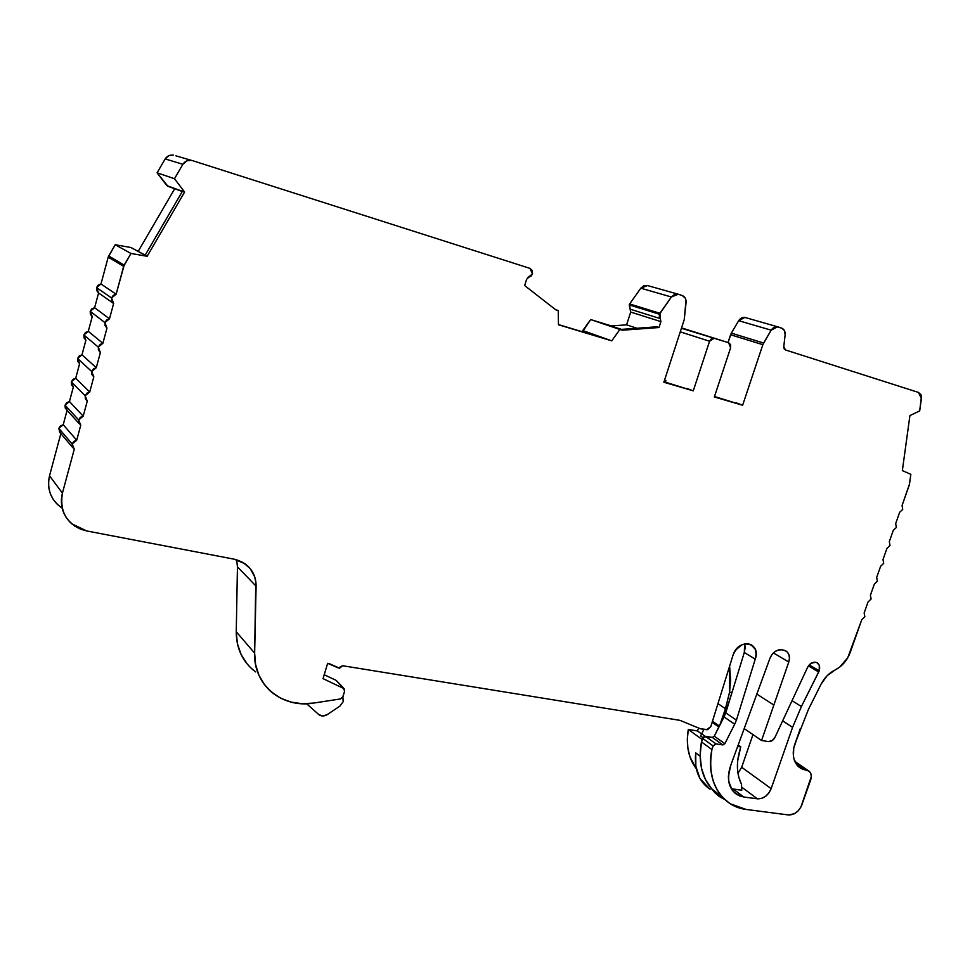 <?xml version="1.0" encoding="UTF-8"?>
<svg xmlns="http://www.w3.org/2000/svg" width="970" height="970" viewBox="0 0 970 970"><rect width="100%" height="100%" fill="white"/><g stroke="black" fill="none" stroke-linecap="round" stroke-linejoin="round"><path stroke-width="1.45" d="M738.206 744.96L740.753 746.754L738.206 744.96L740.753 746.754L737.673 760.844L737.491 769.21L738.752 777.031L741.529 784.403L741.759 790.247L733.223 789.071L743.747 796.988L736.982 794.6C728.288 788.198 726.251 778.328 730.871 764.978L769.986 658.181C772.702 652.192 776.679 649.403 781.917 649.815L778.473 649.948L774.994 651.573L772.023 654.459L769.986 658.181C772.702 652.192 776.679 649.403 781.917 649.815L785.506 650.724C789.204 652.955 790.295 656.726 788.78 662.037L773.854 705.044L756.83 694.084L773.854 705.044L761.559 740.486L768.398 741.565C771.101 741.747 773.284 740.352 774.945 737.394L772.059 740.668L768.398 741.565C771.101 741.747 773.284 740.352 774.945 737.394L807.586 667.312C809.659 663.613 812.351 661.928 815.661 662.255L811.15 663.262L807.586 667.312C809.659 663.613 812.351 661.928 815.661 662.255L815.831 662.292C819.213 663.492 820.341 666.317 819.213 670.767L819.286 665.25L816.934 662.668C819.492 664.292 820.244 666.984 819.213 670.767L809.21 664.899L819.213 670.767L818.704 671.967L808.41 665.905M324.21 674.744L335.899 680.237L324.21 674.744L335.899 680.237L343.877 688.47L344.617 691.161L342.956 696.642L340.276 698.982L313.504 703.08C297.208 705.336 283.143 701.613 271.297 691.913C260.154 682.019 254.601 669.082 254.637 653.125L255.789 581.394L254.698 576.798L250.248 568.638L243.167 562.551L234.182 559.181L86.682 530.942L71.671 523.764C62.723 515.458 59.643 505.237 62.419 493.112L74.266 449.231L72.168 443.993L58.843 428.388L60.576 433.25L72.483 447.303M744.693 643.862L744.293 652.483L744.693 643.862L745.166 647.572L744.293 652.483L755.23 659.163L756.115 653.962L755.206 649.221L750.816 644.492L746.5 643.644L741.82 644.844L735.684 650.009L733.102 654.932L710.804 726.615L706.475 729.731L700.279 728.737L680.006 720.358L700.279 728.737L680.006 720.358L342.555 665.723L680.006 720.358L342.555 665.723L338.312 667.954L329.012 663.529L339.524 668.197L342.519 665.82L338.312 667.954L327.654 663.31L329.012 663.529L327.654 663.31L323.034 678.636L327.654 663.31L323.034 678.636L344.12 688.688L344.617 691.161L342.568 697.478L340.276 698.982L313.504 703.08L302.07 703.711L291.012 702.086L280.767 698.23L271.745 692.289L264.337 684.468L258.869 675.084L255.583 664.486L254.637 653.125L236.256 631.749L237.444 566.832L236.656 559.763L237.444 566.832L236.256 631.749L237.444 566.832L256.092 586.171C256.092 576.786 252.43 569.341 245.119 563.825L234.182 559.181L86.682 530.942L80.51 529.135L74.872 526.176L69.985 522.199L66.069 517.325L63.256 511.76L61.68 505.709L61.389 499.404L62.419 493.112L49.531 475.785L60.855 433.578M777.649 326.817L744.924 317.433L738.667 320.694L771.174 330.176L777.588 326.793L781.674 328.115C784.148 329.206 785.3 331.4 785.142 334.711L783.772 346.702L785.494 349.964L909.896 389.685L785.494 349.964L783.772 346.702L784.112 348.763L785.494 349.964L918.493 392.426L921.427 398.488L919.693 410.892L921.439 396.5L920.906 394.632L918.493 392.426L910.054 389.734L918.493 392.426L921.427 398.488L919.693 410.892L909.909 415.609L902.355 470.595L910.854 474.33L902.355 470.595L909.909 415.609L919.693 410.892L909.909 415.609L902.355 470.595L910.854 474.33L909.496 484.103L902.064 505.503L902.718 509.408L902.064 505.503L909.266 485.073L910.854 474.33L909.266 485.073L902.064 505.503L902.718 509.408L899.651 512.318L895.686 523.582L896.353 527.462L893.285 530.372L889.332 541.587L889.999 545.443L886.944 548.365L883.003 559.532L883.67 563.364L880.614 566.286L876.686 577.429L877.377 581.224L874.322 584.158L870.405 595.253L871.096 599.024L868.041 601.958L864.137 613.004L864.84 616.762L861.784 619.684L850.326 652.155C847.21 660.424 842.057 666.402 834.891 670.1L827.022 675.835L821.044 684.238C824.415 677.763 829.023 673.047 834.891 670.1L839.777 667.045L847.731 657.793L861.784 619.684L864.84 616.762L861.784 619.684L850.326 652.155C847.21 660.424 842.057 666.402 834.891 670.1C829.023 673.047 824.415 677.763 821.044 684.238L808.422 709.434L821.044 684.238L808.422 709.434L794.891 744.026C792.927 749.507 792.732 754.866 794.309 760.092L798.746 766.846L805.827 770.047L800.929 768.385L794.309 760.092L793.448 756.406L793.739 748.234L800.286 728.628L794.891 744.026C792.927 749.507 792.732 754.866 794.309 760.092C796.394 765.754 800.238 769.077 805.827 770.047L808.495 770.798C811.235 772.654 811.975 775.648 810.714 779.807L801.875 804.833C798.88 811.635 794.394 815.006 788.416 814.945L746.027 809.429L730.349 803.79C714.053 792.502 707.906 774.424 711.895 749.543L701.468 741.941L702.68 738.388L713.132 745.954L715.981 743.881L705.505 736.339L702.68 738.388L713.132 745.954L711.895 749.543L701.468 741.941L703.844 736.812L712.319 737.418L722.844 744.936L715.981 743.881L705.505 736.339L712.319 737.418L714.308 736.181L725.742 712.853L732.083 692.216L729.525 692.398L725.451 708.694L719.704 725.499M342.871 696.896L343.198 701.686L342.871 696.884L343.198 701.686L339.827 706.172L327.157 714.66C324.138 716.406 321.385 716.418 318.9 714.684L308.896 705.796L318.791 714.575L322.731 716.03L327.157 714.66L339.827 706.172L343.198 701.686L339.827 706.172L327.157 714.66C324.065 716.442 321.276 716.418 318.791 714.575L306.568 703.735M67.088 410.358L63.22 424.739L58.843 428.388L60.443 425.915L63.22 424.739L67.088 410.358L63.22 424.739L76.715 440.198L80.752 425.236L78.655 419.937L65.063 405.193L66.942 410.201L79.067 423.466M71.307 381.889L73.344 387.042L69.452 401.544L83.202 416.154L87.264 401.119L85.178 395.772L71.307 381.889L72.908 379.403L75.696 378.251L89.725 391.989L93.811 376.881L91.726 371.498L77.576 358.476L79.613 363.677L75.696 378.251L71.307 381.889L73.344 387.042L69.452 401.544L65.063 405.193L66.663 402.708L69.452 401.544L83.202 416.154L87.264 401.119L85.336 398.779L85.178 395.772L89.725 391.989L93.811 376.881L91.883 374.529L91.726 371.498L96.285 367.715L100.383 352.534L98.297 347.102L83.881 334.953L85.906 340.215L81.977 354.838L96.285 367.715L100.383 352.534L98.455 350.146L98.297 347.102L102.868 343.319L106.979 328.078L104.905 322.586L90.21 311.334L92.235 316.632L88.282 331.328L102.868 343.319L106.979 328.078L105.063 325.665L104.905 322.586L109.489 318.815L94.624 307.708L90.21 311.334L91.835 308.836L94.624 307.708L90.21 311.334L92.235 316.632L88.282 331.328L83.881 334.953L85.493 332.455L88.282 331.328L102.868 343.319L106.979 328.078L104.905 322.586L90.21 311.334L90.368 314.304L92.223 316.632L88.282 331.328L102.868 343.319L99.971 344.508L98.297 347.102L83.881 334.953L85.906 340.215L81.977 354.838L77.576 358.476L79.188 355.978L81.977 354.838L96.285 367.715L100.383 352.534L98.297 347.102L83.881 334.953L84.038 337.899L85.894 340.203L81.977 354.838L96.285 367.715L93.399 368.903L91.726 371.498L77.576 358.476L79.613 363.677L75.696 378.251L89.725 391.989L93.811 376.881L91.726 371.498L77.576 358.476L77.733 361.398L79.613 363.677L75.696 378.251L89.725 391.989L86.839 393.189L85.178 395.772L71.307 381.889L71.465 384.787L73.332 387.042L69.452 401.544L83.202 416.154L87.264 401.119L85.178 395.772L71.307 381.889L75.696 378.251M113.478 303.404L98.588 292.952L113.478 303.404L98.588 292.952L94.624 307.708L109.489 318.815L113.623 303.501L111.55 297.96L96.563 287.605L98.588 292.952L94.624 307.708L109.489 318.815L113.623 303.501L111.695 301.052L111.55 297.96L116.133 294.201L100.989 283.992L96.563 287.605L98.188 285.095L100.989 283.992L96.563 287.605L98.588 292.952L96.721 290.588L96.563 287.605L111.55 297.96L113.235 295.353L116.133 294.201L100.989 283.992L108.191 257.159L100.989 283.992L116.133 294.201L123.651 266.35L108.191 257.159L100.989 283.992M90.21 311.334L104.905 322.586L106.591 319.991L109.489 318.815L113.623 303.501L111.55 297.96L116.133 294.201L124.172 265.113L108.688 255.959L108.191 257.159L123.651 266.35L124.172 265.113L108.688 255.959L108.191 257.159L123.651 266.35L130.962 253.461L115.224 244.743L108.191 257.159M677.836 294.116L647.014 285.41L640.794 288.199L671.398 296.99L659.903 313.274L629.651 303.962L640.794 288.199L671.398 296.99L677.775 294.104L682.019 295.462L678.272 294.237L674.587 294.395L671.398 296.99L659.903 313.274L629.651 303.962L629.227 304.895L659.454 314.244L659.903 313.274L629.651 303.962L629.227 304.895L659.454 314.244L671.398 296.99L678.272 294.237L682.225 295.535C684.917 296.699 686.202 299.015 686.093 302.482L684.238 319.639L663.856 382.253L684.238 319.639L686.008 300.239L685.256 298.105L682.225 295.535C684.917 296.699 686.202 299.015 686.093 302.482L684.238 319.639L663.856 382.253L693.271 390.837L663.856 382.253L693.271 390.837L686.942 388.449L693.271 390.837L709.567 341.234L714.247 338.203L682.965 328.321L728.652 342.737L681.425 328.26L728.652 342.737L730.604 347.818L714.344 396.985L730.604 347.818L730.592 344.665L728.652 342.737L682.965 328.321L728.652 342.737L714.247 338.203L711.495 338.651L709.567 341.234L693.271 390.837L664.013 381.756M124.172 265.113L130.962 253.461L147.161 256.286L130.889 247.508L115.224 244.743L108.688 255.959L124.172 265.113L130.962 253.461L115.224 244.743L108.688 255.959M629.651 303.962L640.794 288.199L629.651 303.962L630.112 309.163L660.34 318.645L660.909 321.628L630.682 312.061L629.227 304.895L630.112 309.163L660.34 318.645L659.903 313.274M167.919 186.301L184.603 192.048L174.479 178.722L157.091 172.805L167.883 186.24M647.499 285.544L640.794 288.199L643.886 285.689L647.608 285.58M166.925 185.67L182.433 191.272L145.148 255.207L130.889 247.508L115.224 244.743L130.962 253.461L147.161 256.286L184.603 192.048L174.479 178.722L157.091 172.805L166.925 185.67L184.603 192.048L174.479 178.722L182.893 164.294L165.179 158.922L157.091 172.805L166.925 185.67M145.185 255.158L131.665 247.859M336.772 680.976L343.441 688.203L344.617 691.161L342.956 696.642L340.276 698.982L313.504 703.08C282.355 708.634 253.291 684.917 254.637 653.125L236.256 631.749L237.383 643.619L241.142 654.604L247.338 664.183M745.312 317.542C742.705 316.96 740.486 318.002 738.667 320.694L731.331 333.134L728.021 342.543L730.592 334.759L762.844 344.677L763.608 343.016L731.331 333.134L730.592 334.759L762.844 344.677L763.608 343.016L731.331 333.134L738.667 320.694L771.174 330.176L763.608 343.016L731.331 333.134L738.667 320.694L741.686 317.833L745.409 317.578M712.477 721.219L719.413 726.069M718.928 727.039L712.15 722.286M252.588 669.506C241.712 659.818 236.28 647.232 236.256 631.749L254.637 653.125L256.092 586.171C255.534 571.839 248.235 562.842 234.182 559.181L86.682 530.942C67.415 525.316 59.328 512.693 62.419 493.112L74.266 449.231L72.338 446.964L72.168 443.993L76.715 440.198L63.22 424.739L76.715 440.198L80.752 425.236L78.825 422.932L78.655 419.937L83.202 416.154L80.316 417.367L78.655 419.937L65.063 405.193L67.1 410.298L65.232 408.079L65.063 405.193L78.655 419.937L83.202 416.154M636.878 328.26L626.596 324.841L636.878 328.26L626.596 324.841L630.682 312.061L660.909 321.628L660.34 318.645L660.909 321.628L659.006 327.52L656.787 326.805L620.121 329.485L622.279 330.212L619.891 329.485L611.755 340.846L558.465 324.768L558.223 310.558L558.465 324.768L611.755 340.846L582.764 330.552L590.645 319.554L619.891 329.485L611.755 340.846L558.465 324.768L558.223 310.558L555.725 309.782L524.661 285.556L526.577 279.336L528.953 277.129L527.498 277.856L532.481 273.916L531.099 276.062L528.953 277.129L532.481 273.916L529.959 268.375L192.048 160.487L529.959 268.375L532.263 270.497L532.481 273.916L529.959 268.375L192.048 160.487M582.497 331.825L590.645 319.554L619.891 329.485L611.755 340.846L582.764 330.552L590.645 319.554L621.564 329.376M705.251 736.315L701.698 733.756L703.929 729.331L701.698 733.756L705.251 736.315L701.698 733.756L700.631 735.975L703.007 737.697M174.479 178.722L182.893 164.294C184.93 161.25 187.768 159.941 191.369 160.341L187.016 160.753L182.893 164.294L165.179 158.922L157.091 172.805L174.479 178.722L182.893 164.294L165.179 158.922L169.168 155.515L173.375 155.127C169.883 154.727 167.155 156 165.179 158.922L157.091 172.805M717.958 703.614L725.451 708.694L717.958 703.614L725.451 708.694L729.513 692.386L732.083 692.216L744.293 652.483L725.742 712.853L736.412 720.128L734.678 724.226L724.032 716.915L725.742 712.853L736.412 720.128L734.678 724.226L724.032 716.915L732.083 692.216L729.525 692.398L730.604 680.019L729.61 666.16L729.525 692.398L725.451 708.694M558.223 310.558L555.725 309.782L524.661 285.556L526.577 279.336L524.661 285.556L555.725 309.782L558.223 310.558L555.519 309.624M660.909 321.628L659.006 327.52L660.909 321.628L630.694 312.061L626.596 324.841L611.403 325.932L626.596 324.841L611.403 325.932L590.645 319.554L622.279 330.212L659.006 327.52L656.787 326.805L620.121 329.485L622.279 330.212L659.006 327.52L656.787 326.805L620.121 329.485L622.279 330.212L619.891 329.485M710.052 789.289L699.964 778.546L695.842 766.336L695.72 752.902C694.096 769.513 698.873 781.638 710.052 789.277M702.268 739.589L688.3 729.476C685.766 745.178 688.421 758.225 696.266 768.616L689.985 756.964L687.9 748.391L687.33 739.14L688.3 729.476L702.268 739.589L688.3 729.476L697.381 730.919L701.601 733.951L697.381 730.919L698.788 728.118L697.381 730.919L701.601 733.951M701.698 733.756L703.929 729.331M175.897 155.843L191.369 160.341M664.547 380.131L665.929 380.543L664.547 380.131L665.929 380.543L665.408 382.168M700.122 756.176L695.72 752.902M724.614 799.389L719.303 796.515L714.708 792.599L711.628 788.755L718.794 796.164L724.614 799.389L720.261 797.146L711.628 788.755L705.348 779.383L701.443 768.094L700.122 755.424L701.468 741.941L702.68 738.388L713.132 745.954L711.895 749.543L701.468 741.941C698.097 761.183 701.48 776.788 711.628 788.755L720.686 796.249M740.753 746.754L737.6 746.597L740.753 746.754L739.285 752.223C736.218 764.263 736.921 774.872 741.383 784.027C736.921 774.872 736.218 764.263 739.285 752.223L740.753 746.754L737.6 746.597M743.747 796.988L756.018 798.649L743.747 796.988C729.852 793.145 725.56 782.475 730.871 764.978L769.986 658.181L730.871 764.978L728.385 776.097L728.688 781.371L732.302 790.283L735.454 793.533L739.322 795.8L743.747 796.988L733.223 789.071L731.259 788.695L741.759 790.247L741.383 784.027L741.759 790.247L733.223 789.071L743.747 796.988L757.412 798.831L742.074 787.434L757.412 798.831L761.45 798.468L765.476 796.394L768.883 792.939L771.162 788.622C768.143 795.533 763.56 798.94 757.412 798.831L742.074 787.434M174.697 188.75L138.189 251.375M611.755 340.846L558.465 324.574L608.202 339.585L582.764 330.552M680.261 331.837L709.567 341.234L680.261 331.837L709.567 341.234L714.247 338.203M714.502 396.5L742.632 405.242L714.344 396.985L730.604 347.818L728.652 342.737M805.827 770.047L799.947 766.021L797.267 765.354L799.947 766.021L805.827 770.047L800.784 766.154L805.827 770.047L809.15 771.235L810.787 773.442L811.344 776.449L800.917 807.028L798.055 810.932L794.357 813.721L788.416 814.945L746.027 809.429L737.248 807.21L729.343 803.136L722.565 797.328L717.133 789.944L713.241 781.177L711.022 771.32L710.573 760.662L711.895 749.543L713.132 745.954L715.981 743.881L705.505 736.339L702.68 738.388M705.505 736.339L712.319 737.418L722.844 744.936L715.981 743.881L713.132 745.954M722.844 744.936L712.319 737.418L714.308 736.181L724.845 743.699L722.844 744.936L724.845 743.699L722.844 744.936L715.981 743.881M53.107 499.211L50.379 493.815L48.84 487.958L48.548 481.872L49.531 475.785L62.419 493.112L74.266 449.231L72.168 443.993L58.843 428.388L60.892 433.457L59.764 432.499L58.843 428.388L72.168 443.993L73.829 441.423L76.715 440.198L80.752 425.236L78.655 419.937M737.952 773.248L741.674 767.27L737.952 773.248L741.674 767.27L771.162 788.622L792.587 727.354L782.644 720.855L792.587 727.354L801.402 706.548L792.053 700.667L801.402 706.548L818.704 671.967L801.402 706.548L792.053 700.667M773.405 652.895L788.78 662.037L773.405 652.895L788.78 662.037L789.495 658.024L788.828 654.362L786.876 651.622L783.93 650.203C788.804 651.828 790.417 655.781 788.78 662.037L761.559 740.486L764.518 740.947L761.559 740.486L744.196 728.591M697.381 730.919L688.3 729.476L697.381 730.919L698.788 728.118M61.631 507.807L56.915 503.927M757.412 798.831L756.018 798.649L757.412 798.831C763.56 798.94 768.143 795.533 771.162 788.622L741.674 767.27L752.975 734.605L741.674 767.27L771.162 788.622L792.587 727.354L801.402 706.548L819.213 670.767L809.21 664.899M731.331 333.134L730.592 334.759L762.844 344.677L742.632 405.242L714.344 396.985L742.632 405.242L736.109 402.805L742.632 405.242L762.844 344.677L771.174 330.176L774.278 327.229L776.206 326.696L781.674 328.115L784.439 330.552L785.142 334.711L783.772 346.702L785.142 334.711C785.3 331.4 784.148 329.206 781.674 328.115L777.988 326.902C775.333 326.308 773.066 327.399 771.174 330.176L763.608 343.016M701.468 741.941C698.097 761.183 701.48 776.788 711.628 788.755L719.922 795.776M714.308 736.181L724.032 716.915L714.308 736.181L724.845 743.699L734.678 724.226L724.845 743.699L714.308 736.181L712.319 737.418M732.083 692.216L744.293 652.483L755.23 659.163L736.412 720.128L734.678 724.226L724.032 716.915M744.293 652.483L755.23 659.163C761.62 642.37 738.461 637.726 733.102 654.932L710.804 726.615L706.475 729.731L700.279 728.737L707.76 729.646L710.804 726.615L733.102 654.932C737.37 645.79 743.299 642.322 750.901 644.529C755.715 647.463 757.158 652.337 755.23 659.163L736.412 720.128L725.742 712.853M58.539 505.455C49.87 497.38 46.875 487.486 49.531 475.785C46.657 489.377 50.864 500.168 62.141 508.134M130.962 253.461L147.161 256.286L184.603 192.048L182.433 191.272L145.148 255.207L130.889 247.508L115.224 244.743M147.161 256.286L145.148 255.207L147.161 256.286L184.603 192.048M626.596 324.841L630.682 312.061L630.112 309.163L660.34 318.645L659.321 316.669L659.454 314.244L629.227 304.895M902.718 509.408L899.651 512.318L895.686 523.582L896.353 527.462L893.285 530.372L889.332 541.587L889.999 545.443L886.944 548.365L883.003 559.532L883.67 563.364L880.614 566.286L876.686 577.429L877.377 581.224L874.322 584.158L870.405 595.253L871.096 599.024L868.041 601.958L864.137 613.004L864.84 616.762L864.137 613.004L868.041 601.958L871.096 599.024L870.405 595.253L874.322 584.158L877.377 581.224L876.686 577.429L880.614 566.286L883.67 563.364L883.003 559.532L886.944 548.365L889.999 545.443L889.332 541.587L893.285 530.372L896.353 527.462L895.686 523.582L899.651 512.318L902.718 509.408M781.917 649.815L783.93 650.203L781.917 649.815M111.55 297.96L96.563 287.605M98.297 347.102L102.868 343.319M88.282 331.328L83.881 334.953M104.905 322.586L109.489 318.815M98.588 292.952L94.624 307.708M91.726 371.498L96.285 367.715M81.977 354.838L77.576 358.476M116.133 294.201L123.651 266.35M640.794 288.199L671.398 296.99M85.178 395.772L89.725 391.989M660.34 318.645L659.454 314.244M69.452 401.544L65.063 405.193M182.893 164.294C185.246 160.887 188.435 159.662 192.436 160.596M738.667 320.694L771.174 330.176M711.895 749.543C705.481 780.013 721.219 806.519 746.027 809.429L788.416 814.945C794.394 815.006 798.88 811.635 801.875 804.833L810.714 779.807C812.132 774.557 810.787 771.344 806.676 770.18M729.513 692.386L729.61 666.16M590.645 319.554L611.403 325.932M664.583 380.034L665.929 380.543M688.3 729.476C685.766 745.178 688.421 758.225 696.266 768.616M608.202 339.585L558.465 324.574M682.965 328.321L681.425 328.26M711.628 788.755L722.504 797.267M335.899 680.237L343.441 688.203M72.168 443.993L76.715 440.198M63.22 424.739L58.843 428.388M182.433 191.272L145.148 255.207M819.213 670.767L818.704 671.967M728.021 342.543L730.592 334.759M255.631 671.907C242.815 662.195 236.365 648.809 236.256 631.749M741.674 767.27L752.975 734.605M622.279 330.212L659.006 327.52M709.567 341.234L693.271 390.837M762.844 344.677L742.632 405.242M734.678 724.226L724.845 743.699M755.23 659.163L736.412 720.128M254.637 653.125L256.092 586.171M62.419 493.112L49.531 475.785M771.162 788.622L792.587 727.354L782.644 720.855M792.587 727.354L801.402 706.548M756.83 694.084L773.854 705.044L761.559 740.486M788.78 662.037L773.854 705.044M677.751 294.092L647.014 285.41M182.287 191.502L167.883 186.288M777.576 326.793L744.924 317.433M714.09 338.154L682.795 328.272M808.483 770.786L794.842 761.462M343.877 688.47L336.323 680.503M798.989 767.052L800.929 768.385M736.982 794.6L734.52 792.745"/></g></svg>
